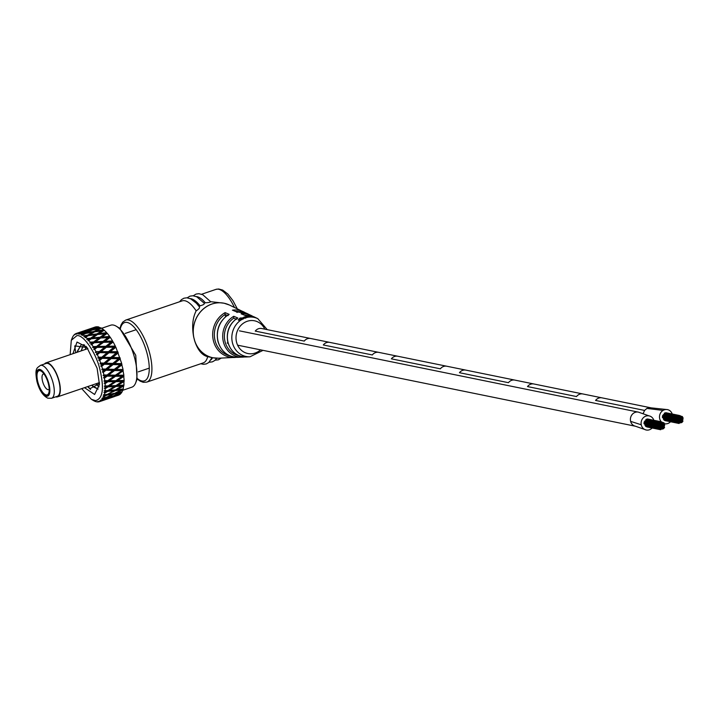 <?xml version="1.0" encoding="UTF-8"?>
<svg xmlns="http://www.w3.org/2000/svg" width="719" height="719" viewBox="0 0 719 719"><rect width="100%" height="100%" fill="white"/><g stroke="black" fill="none" stroke-linecap="round" stroke-linejoin="round"><path stroke-width="1.08" d="M643.146 413.587L644.575 410.423L595.566 400.438A7.208 6.525 -78.5 0 1 601.965 397.85A7.208 6.525 101.5 0 0 595.566 400.438L644.575 410.423L646.938 408.419L651.648 408.015M646.705 408.554A7.208 6.525 -78.5 0 1 647.226 408.284M602.019 397.859A7.208 6.525 101.5 0 0 601.965 397.85L650.974 407.835A7.208 6.525 -78.5 0 1 651.037 407.853L667.484 409.623A7.208 6.525 101.5 0 0 663.071 410.414A7.208 6.525 101.5 0 0 661.444 421.981M527.503 386.57L576.503 396.555A7.208 6.525 -78.5 0 1 582.911 393.967A7.208 6.525 101.5 0 0 576.503 396.555L527.503 386.57A7.208 6.525 -78.5 0 1 533.902 383.982A7.208 6.525 101.5 0 0 527.503 386.57M459.441 372.703L508.441 382.688A7.208 6.525 -78.5 0 1 514.849 380.099A7.208 6.525 101.5 0 0 508.441 382.688L459.441 372.703A7.208 6.525 -78.5 0 1 465.84 370.114A7.208 6.525 101.5 0 0 459.441 372.703M391.379 358.835L440.379 368.82A7.208 6.525 -78.5 0 1 446.787 366.232A7.208 6.525 101.5 0 0 440.379 368.82L391.379 358.835A7.208 6.525 -78.5 0 1 397.778 356.247A7.208 6.525 101.5 0 0 391.379 358.835M323.316 344.967L372.316 354.952A7.208 6.525 -78.5 0 1 378.724 352.364A7.208 6.525 101.5 0 0 372.316 354.952L323.316 344.967A7.208 6.525 -78.5 0 1 329.715 342.379A7.208 6.525 101.5 0 0 323.316 344.967M255.254 331.099L304.254 341.085A7.208 6.525 -78.5 0 1 310.662 338.496A7.208 6.525 101.5 0 0 304.254 341.085L255.254 331.099A7.208 6.525 -78.5 0 1 261.653 328.511A7.208 6.525 101.5 0 0 255.254 331.099M661.732 425.558A0.521 0.476 101.5 0 0 661.372 425.208A0.521 0.476 101.5 0 0 660.806 425.873A0.521 0.476 101.5 0 0 661.165 426.232A0.521 0.476 101.5 0 0 661.732 425.558A0.521 0.476 101.5 0 0 662.1 425.918A0.521 0.476 101.5 0 0 662.666 425.244A0.521 0.476 101.5 0 0 662.316 424.884A0.521 0.476 101.5 0 0 661.75 425.558M663.206 426.106A0.521 0.476 101.5 0 0 662.846 425.747A0.521 0.476 101.5 0 0 662.28 426.421A0.521 0.476 101.5 0 0 662.639 426.78A0.521 0.476 101.5 0 0 663.206 426.106M662.262 426.43A0.521 0.476 101.5 0 0 661.902 426.07A0.521 0.476 101.5 0 0 661.336 426.744A0.521 0.476 101.5 0 0 661.696 427.095A0.521 0.476 101.5 0 0 662.262 426.43M661.121 426.412A0.521 0.476 101.5 0 0 660.761 426.061A0.521 0.476 101.5 0 0 660.204 426.727A0.521 0.476 101.5 0 0 660.554 427.086A0.521 0.476 101.5 0 0 661.121 426.412M660.824 425.217A0.521 0.476 101.5 0 0 660.464 424.866A0.521 0.476 101.5 0 0 659.898 425.531A0.521 0.476 101.5 0 0 660.258 425.891A0.521 0.476 101.5 0 0 660.824 425.217M661.777 424.498A0.521 0.476 101.5 0 0 661.426 424.138A0.521 0.476 101.5 0 0 660.86 424.812A0.521 0.476 101.5 0 0 661.21 425.163A0.521 0.476 101.5 0 0 661.777 424.498A0.521 0.476 101.5 0 0 662.154 424.83A0.521 0.476 101.5 0 0 662.711 424.165A0.521 0.476 101.5 0 0 662.361 423.806A0.521 0.476 101.5 0 0 661.795 424.48M663.637 425.136A0.521 0.476 101.5 0 0 663.286 424.776A0.521 0.476 101.5 0 0 662.72 425.45A0.521 0.476 101.5 0 0 663.071 425.81A0.521 0.476 101.5 0 0 663.637 425.136M661.651 427.293A0.521 0.476 101.5 0 0 661.291 426.933A0.521 0.476 101.5 0 0 660.725 427.607A0.521 0.476 101.5 0 0 661.085 427.958A0.521 0.476 101.5 0 0 661.651 427.293M660.195 426.079A0.521 0.476 101.5 0 0 659.844 425.72A0.521 0.476 101.5 0 0 659.278 426.385A0.521 0.476 101.5 0 0 659.629 426.744A0.521 0.476 101.5 0 0 660.195 426.079M660.86 424.147A0.521 0.476 101.5 0 0 660.5 423.788A0.521 0.476 101.5 0 0 659.934 424.453A0.521 0.476 101.5 0 0 660.294 424.812A0.521 0.476 101.5 0 0 660.86 424.147M662.621 427.41A0.521 0.476 101.5 0 0 662.262 427.05A0.521 0.476 101.5 0 0 661.696 427.715A0.521 0.476 101.5 0 0 662.055 428.075A0.521 0.476 101.5 0 0 662.621 427.41M660.366 427.122A0.521 0.476 101.5 0 0 660.015 426.771A0.521 0.476 101.5 0 0 659.449 427.437A0.521 0.476 101.5 0 0 659.808 427.796A0.521 0.476 101.5 0 0 660.366 427.122M659.997 424.686A0.521 0.476 101.5 0 0 659.647 424.327A0.521 0.476 101.5 0 0 659.08 424.992A0.521 0.476 101.5 0 0 659.44 425.351A0.521 0.476 101.5 0 0 659.997 424.686M662.019 423.455A0.521 0.476 101.5 0 0 661.669 423.096A0.521 0.476 101.5 0 0 661.103 423.77A0.521 0.476 101.5 0 0 661.462 424.12A0.521 0.476 101.5 0 0 662.019 423.455M663.691 424.075A0.521 0.476 101.5 0 0 663.331 423.716A0.521 0.476 101.5 0 0 662.765 424.39A0.521 0.476 101.5 0 0 663.125 424.74A0.521 0.476 101.5 0 0 663.691 424.075M663.152 423.185A0.521 0.476 101.5 0 0 662.792 422.826A0.521 0.476 101.5 0 0 662.226 423.5A0.521 0.476 101.5 0 0 662.585 423.851A0.521 0.476 101.5 0 0 663.152 423.185M663.556 427.086A0.521 0.476 101.5 0 0 663.197 426.735A0.521 0.476 101.5 0 0 662.639 427.401A0.521 0.476 101.5 0 0 662.99 427.76A0.521 0.476 101.5 0 0 663.556 427.086M660.896 427.994A0.521 0.476 101.5 0 0 660.545 427.634A0.521 0.476 101.5 0 0 659.979 428.308A0.521 0.476 101.5 0 0 660.339 428.659A0.521 0.476 101.5 0 0 660.896 427.994M659.395 425.54A0.521 0.476 101.5 0 0 659.035 425.181A0.521 0.476 101.5 0 0 658.469 425.846A0.521 0.476 101.5 0 0 658.829 426.205A0.521 0.476 101.5 0 0 659.395 425.54M661.112 423.114A0.521 0.476 101.5 0 0 660.761 422.754A0.521 0.476 101.5 0 0 660.195 423.428A0.521 0.476 101.5 0 0 660.554 423.788A0.521 0.476 101.5 0 0 661.112 423.114M664.176 426.214A0.521 0.476 101.5 0 0 663.826 425.864A0.521 0.476 101.5 0 0 663.26 426.529A0.521 0.476 101.5 0 0 663.619 426.888A0.521 0.476 101.5 0 0 664.176 426.214M661.822 428.344A0.521 0.476 101.5 0 0 661.471 427.985A0.521 0.476 101.5 0 0 660.905 428.659A0.521 0.476 101.5 0 0 661.264 429.009A0.521 0.476 101.5 0 0 661.822 428.344M659.341 426.628A0.521 0.476 101.5 0 0 658.981 426.268A0.521 0.476 101.5 0 0 658.415 426.933A0.521 0.476 101.5 0 0 658.775 427.293A0.521 0.476 101.5 0 0 659.341 426.628M644.79 424.057A0.521 0.476 101.5 0 0 645.159 424.516L658.775 427.293M660.159 423.437A0.521 0.476 101.5 0 0 659.799 423.078A0.521 0.476 101.5 0 0 659.233 423.752A0.521 0.476 101.5 0 0 659.593 424.102A0.521 0.476 101.5 0 0 660.159 423.437M646.543 420.66A0.521 0.476 101.5 0 0 646.192 420.3A0.521 0.476 101.5 0 0 645.617 420.966M662.388 422.457A0.521 0.476 101.5 0 0 662.037 422.098A0.521 0.476 101.5 0 0 661.471 422.772A0.521 0.476 101.5 0 0 661.831 423.123A0.521 0.476 101.5 0 0 662.388 422.457L663.763 422.745A0.521 0.476 101.5 0 0 663.206 423.41A0.521 0.476 101.5 0 0 663.556 423.77A0.521 0.476 101.5 0 0 664.122 423.096A0.521 0.476 101.5 0 0 663.763 422.745M663.808 428.102A0.521 0.476 101.5 0 0 663.457 427.742A0.521 0.476 101.5 0 0 662.891 428.416A0.521 0.476 101.5 0 0 663.242 428.767A0.521 0.476 101.5 0 0 663.808 428.102M664.608 425.181A0.521 0.476 101.5 0 0 664.248 424.821A0.521 0.476 101.5 0 0 663.691 425.486A0.521 0.476 101.5 0 0 664.041 425.846A0.521 0.476 101.5 0 0 664.608 425.181M662.846 428.425A0.521 0.476 101.5 0 0 662.487 428.075A0.521 0.476 101.5 0 0 661.929 428.74A0.521 0.476 101.5 0 0 662.28 429.099A0.521 0.476 101.5 0 0 662.846 428.425M659.539 427.715A0.521 0.476 101.5 0 0 659.188 427.365A0.521 0.476 101.5 0 0 658.622 428.03A0.521 0.476 101.5 0 0 658.981 428.389A0.521 0.476 101.5 0 0 659.539 427.715M645.455 424.578A0.521 0.476 101.5 0 0 645.365 425.612L658.981 428.389M659.26 424.03A0.521 0.476 101.5 0 0 658.91 423.671A0.521 0.476 101.5 0 0 658.343 424.336A0.521 0.476 101.5 0 0 658.694 424.695A0.521 0.476 101.5 0 0 659.26 424.03L659.593 424.102M645.644 421.253A0.521 0.476 101.5 0 0 645.294 420.894A0.521 0.476 101.5 0 0 644.88 421.819M664.518 427.203A0.521 0.476 101.5 0 0 664.167 426.843A0.521 0.476 101.5 0 0 663.601 427.517A0.521 0.476 101.5 0 0 663.952 427.877A0.521 0.476 101.5 0 0 664.518 427.203M660.087 428.605A0.521 0.476 101.5 0 0 659.736 428.254A0.521 0.476 101.5 0 0 659.17 428.919A0.521 0.476 101.5 0 0 659.521 429.279A0.521 0.476 101.5 0 0 660.087 428.605L660.339 428.659M645.653 425.675A0.521 0.476 101.5 0 0 645.914 426.502L659.521 429.279M658.64 424.902A0.521 0.476 101.5 0 0 658.28 424.552A0.521 0.476 101.5 0 0 657.714 425.217A0.521 0.476 101.5 0 0 658.074 425.576A0.521 0.476 101.5 0 0 658.64 424.902M645.024 422.134A0.521 0.476 101.5 0 0 644.664 421.774A0.521 0.476 101.5 0 0 644.107 422.439A0.521 0.476 101.5 0 0 644.458 422.799L658.074 425.576M661.462 422.107A0.521 0.476 101.5 0 0 661.103 421.747A0.521 0.476 101.5 0 0 660.536 422.421A0.521 0.476 101.5 0 0 660.896 422.781A0.521 0.476 101.5 0 0 661.462 422.107M647.846 419.339A0.521 0.476 101.5 0 0 646.929 419.366M664.653 424.084A0.521 0.476 101.5 0 0 664.302 423.725A0.521 0.476 101.5 0 0 663.736 424.399A0.521 0.476 101.5 0 0 664.095 424.749A0.521 0.476 101.5 0 0 664.653 424.084M661.058 429.036A0.521 0.476 101.5 0 0 660.707 428.686A0.521 0.476 101.5 0 0 660.141 429.351A0.521 0.476 101.5 0 0 660.5 429.71A0.521 0.476 101.5 0 0 661.058 429.036M646.543 426.637A0.521 0.476 101.5 0 0 646.884 426.933L660.5 429.71M658.523 426.07A0.521 0.476 101.5 0 0 658.173 425.711A0.521 0.476 101.5 0 0 657.606 426.385A0.521 0.476 101.5 0 0 657.966 426.735A0.521 0.476 101.5 0 0 658.523 426.07M644.916 423.293A0.521 0.476 101.5 0 0 644.557 422.934A0.521 0.476 101.5 0 0 643.99 423.608A0.521 0.476 101.5 0 0 644.35 423.967L657.966 426.735M660.419 422.395A0.521 0.476 101.5 0 0 660.06 422.035A0.521 0.476 101.5 0 0 659.494 422.709A0.521 0.476 101.5 0 0 659.853 423.069A0.521 0.476 101.5 0 0 660.419 422.395M646.803 419.626A0.521 0.476 101.5 0 0 646.453 419.267A0.521 0.476 101.5 0 0 645.887 419.932A0.521 0.476 101.5 0 0 646.237 420.291L659.853 423.069M680.12 419.303A0.521 0.476 101.5 0 0 679.77 418.943A0.521 0.476 101.5 0 0 679.203 419.608A0.521 0.476 101.5 0 0 679.563 419.968A0.521 0.476 101.5 0 0 680.12 419.303A0.521 0.476 101.5 0 0 680.498 419.653A0.521 0.476 101.5 0 0 681.064 418.979A0.521 0.476 101.5 0 0 680.704 418.629A0.521 0.476 101.5 0 0 680.138 419.294M681.594 419.851A0.521 0.476 101.5 0 0 681.244 419.492A0.521 0.476 101.5 0 0 680.677 420.157A0.521 0.476 101.5 0 0 681.037 420.516A0.521 0.476 101.5 0 0 681.594 419.851M680.65 420.166A0.521 0.476 101.5 0 0 680.3 419.815A0.521 0.476 101.5 0 0 679.734 420.48A0.521 0.476 101.5 0 0 680.093 420.84A0.521 0.476 101.5 0 0 680.65 420.166M679.518 420.157A0.521 0.476 101.5 0 0 679.158 419.797A0.521 0.476 101.5 0 0 678.592 420.462A0.521 0.476 101.5 0 0 678.952 420.822A0.521 0.476 101.5 0 0 679.518 420.157M679.212 418.961A0.521 0.476 101.5 0 0 678.862 418.602A0.521 0.476 101.5 0 0 678.296 419.276A0.521 0.476 101.5 0 0 678.655 419.626A0.521 0.476 101.5 0 0 679.212 418.961M680.174 418.233A0.521 0.476 101.5 0 0 679.815 417.883A0.521 0.476 101.5 0 0 679.257 418.548A0.521 0.476 101.5 0 0 679.608 418.907A0.521 0.476 101.5 0 0 680.174 418.233A0.521 0.476 101.5 0 0 680.542 418.575A0.521 0.476 101.5 0 0 681.109 417.901A0.521 0.476 101.5 0 0 680.758 417.541A0.521 0.476 101.5 0 0 680.192 418.215M682.034 418.88A0.521 0.476 101.5 0 0 681.675 418.521A0.521 0.476 101.5 0 0 681.118 419.186A0.521 0.476 101.5 0 0 681.468 419.545A0.521 0.476 101.5 0 0 682.034 418.88M680.039 421.028A0.521 0.476 101.5 0 0 679.689 420.669A0.521 0.476 101.5 0 0 679.122 421.343A0.521 0.476 101.5 0 0 679.473 421.702A0.521 0.476 101.5 0 0 680.039 421.028M678.592 419.815A0.521 0.476 101.5 0 0 678.233 419.456A0.521 0.476 101.5 0 0 677.666 420.13A0.521 0.476 101.5 0 0 678.026 420.48A0.521 0.476 101.5 0 0 678.592 419.815M679.248 417.883A0.521 0.476 101.5 0 0 678.898 417.523A0.521 0.476 101.5 0 0 678.332 418.197A0.521 0.476 101.5 0 0 678.682 418.548A0.521 0.476 101.5 0 0 679.248 417.883M681.01 421.145A0.521 0.476 101.5 0 0 680.659 420.786A0.521 0.476 101.5 0 0 680.093 421.46A0.521 0.476 101.5 0 0 680.444 421.81A0.521 0.476 101.5 0 0 681.01 421.145A0.521 0.476 101.5 0 0 681.387 421.496A0.521 0.476 101.5 0 0 681.954 420.831A0.521 0.476 101.5 0 0 681.594 420.471A0.521 0.476 101.5 0 0 681.028 421.136M678.763 420.867A0.521 0.476 101.5 0 0 678.412 420.507A0.521 0.476 101.5 0 0 677.846 421.172A0.521 0.476 101.5 0 0 678.197 421.532A0.521 0.476 101.5 0 0 678.763 420.867M678.394 418.422A0.521 0.476 101.5 0 0 678.044 418.063A0.521 0.476 101.5 0 0 677.478 418.737A0.521 0.476 101.5 0 0 677.828 419.087A0.521 0.476 101.5 0 0 678.394 418.422M680.417 417.191A0.521 0.476 101.5 0 0 680.057 416.84A0.521 0.476 101.5 0 0 679.5 417.505A0.521 0.476 101.5 0 0 679.85 417.865A0.521 0.476 101.5 0 0 680.417 417.191M682.079 417.811A0.521 0.476 101.5 0 0 681.729 417.451A0.521 0.476 101.5 0 0 681.163 418.125A0.521 0.476 101.5 0 0 681.522 418.485A0.521 0.476 101.5 0 0 682.079 417.811M681.54 416.921A0.521 0.476 101.5 0 0 681.19 416.562A0.521 0.476 101.5 0 0 680.623 417.236A0.521 0.476 101.5 0 0 680.983 417.595A0.521 0.476 101.5 0 0 681.54 416.921M679.293 421.729A0.521 0.476 101.5 0 0 678.934 421.379A0.521 0.476 101.5 0 0 678.376 422.044A0.521 0.476 101.5 0 0 678.727 422.404A0.521 0.476 101.5 0 0 679.293 421.729M677.783 419.276A0.521 0.476 101.5 0 0 677.433 418.916A0.521 0.476 101.5 0 0 676.867 419.59A0.521 0.476 101.5 0 0 677.217 419.941A0.521 0.476 101.5 0 0 677.783 419.276M679.509 416.849A0.521 0.476 101.5 0 0 679.158 416.499A0.521 0.476 101.5 0 0 678.592 417.164A0.521 0.476 101.5 0 0 678.943 417.523A0.521 0.476 101.5 0 0 679.509 416.849M682.574 419.959A0.521 0.476 101.5 0 0 682.223 419.599A0.521 0.476 101.5 0 0 681.657 420.273A0.521 0.476 101.5 0 0 682.007 420.624A0.521 0.476 101.5 0 0 682.574 419.959M680.219 422.08A0.521 0.476 101.5 0 0 679.868 421.729A0.521 0.476 101.5 0 0 679.302 422.395A0.521 0.476 101.5 0 0 679.653 422.754A0.521 0.476 101.5 0 0 680.219 422.08M677.729 420.363A0.521 0.476 101.5 0 0 677.379 420.004A0.521 0.476 101.5 0 0 676.813 420.678A0.521 0.476 101.5 0 0 677.172 421.028A0.521 0.476 101.5 0 0 677.729 420.363M663.188 417.793A0.521 0.476 101.5 0 0 663.556 418.26L677.172 421.028M678.547 417.173A0.521 0.476 101.5 0 0 678.197 416.813A0.521 0.476 101.5 0 0 677.631 417.487A0.521 0.476 101.5 0 0 677.99 417.847A0.521 0.476 101.5 0 0 678.547 417.173M664.94 414.396A0.521 0.476 101.5 0 0 664.581 414.045A0.521 0.476 101.5 0 0 664.014 414.701M680.785 416.193A0.521 0.476 101.5 0 0 680.435 415.834A0.521 0.476 101.5 0 0 679.868 416.508A0.521 0.476 101.5 0 0 680.219 416.867A0.521 0.476 101.5 0 0 680.785 416.193L682.16 416.481A0.521 0.476 101.5 0 0 681.594 417.146A0.521 0.476 101.5 0 0 681.954 417.505A0.521 0.476 101.5 0 0 682.52 416.84A0.521 0.476 101.5 0 0 682.16 416.481M682.205 421.837A0.521 0.476 101.5 0 0 681.846 421.478A0.521 0.476 101.5 0 0 681.279 422.152A0.521 0.476 101.5 0 0 681.639 422.511A0.521 0.476 101.5 0 0 682.205 421.837M683.005 418.916A0.521 0.476 101.5 0 0 682.646 418.557A0.521 0.476 101.5 0 0 682.079 419.231A0.521 0.476 101.5 0 0 682.439 419.581A0.521 0.476 101.5 0 0 683.005 418.916M681.244 422.17A0.521 0.476 101.5 0 0 680.884 421.81A0.521 0.476 101.5 0 0 680.318 422.484A0.521 0.476 101.5 0 0 680.677 422.835A0.521 0.476 101.5 0 0 681.244 422.17M677.936 421.46A0.521 0.476 101.5 0 0 677.586 421.1A0.521 0.476 101.5 0 0 677.019 421.765A0.521 0.476 101.5 0 0 677.37 422.125A0.521 0.476 101.5 0 0 677.936 421.46L678.197 421.532M663.844 418.314A0.521 0.476 101.5 0 0 663.763 419.357L677.37 422.125M677.658 417.766A0.521 0.476 101.5 0 0 677.298 417.406A0.521 0.476 101.5 0 0 676.732 418.081A0.521 0.476 101.5 0 0 677.091 418.431A0.521 0.476 101.5 0 0 677.658 417.766L677.99 417.847M664.041 414.989A0.521 0.476 101.5 0 0 663.691 414.638A0.521 0.476 101.5 0 0 663.269 415.555M682.915 420.939A0.521 0.476 101.5 0 0 682.556 420.588A0.521 0.476 101.5 0 0 681.998 421.253A0.521 0.476 101.5 0 0 682.349 421.613A0.521 0.476 101.5 0 0 682.915 420.939M678.484 422.35A0.521 0.476 101.5 0 0 678.125 421.99A0.521 0.476 101.5 0 0 677.568 422.655A0.521 0.476 101.5 0 0 677.918 423.015A0.521 0.476 101.5 0 0 678.484 422.35L678.727 422.404M664.041 419.411A0.521 0.476 101.5 0 0 664.302 420.247L677.918 423.015M677.028 418.647A0.521 0.476 101.5 0 0 676.678 418.287A0.521 0.476 101.5 0 0 676.112 418.952A0.521 0.476 101.5 0 0 676.462 419.312A0.521 0.476 101.5 0 0 677.028 418.647M663.421 415.87A0.521 0.476 101.5 0 0 663.062 415.51A0.521 0.476 101.5 0 0 662.496 416.184A0.521 0.476 101.5 0 0 662.855 416.544L676.462 419.312M679.85 415.843A0.521 0.476 101.5 0 0 679.5 415.492A0.521 0.476 101.5 0 0 678.934 416.157A0.521 0.476 101.5 0 0 679.284 416.517A0.521 0.476 101.5 0 0 679.85 415.843M666.243 413.074A0.521 0.476 101.5 0 0 665.327 413.101M683.05 417.82A0.521 0.476 101.5 0 0 682.691 417.469A0.521 0.476 101.5 0 0 682.133 418.134A0.521 0.476 101.5 0 0 682.484 418.494A0.521 0.476 101.5 0 0 683.05 417.82M679.455 422.781A0.521 0.476 101.5 0 0 679.104 422.421A0.521 0.476 101.5 0 0 678.538 423.087A0.521 0.476 101.5 0 0 678.889 423.446A0.521 0.476 101.5 0 0 679.455 422.781M664.94 420.372A0.521 0.476 101.5 0 0 665.282 420.678L678.889 423.446M676.921 419.806A0.521 0.476 101.5 0 0 676.57 419.447A0.521 0.476 101.5 0 0 676.004 420.121A0.521 0.476 101.5 0 0 676.354 420.48A0.521 0.476 101.5 0 0 676.921 419.806M663.304 417.029A0.521 0.476 101.5 0 0 662.954 416.678A0.521 0.476 101.5 0 0 662.388 417.344A0.521 0.476 101.5 0 0 662.747 417.703L676.354 420.48M678.808 416.139A0.521 0.476 101.5 0 0 678.457 415.78A0.521 0.476 101.5 0 0 677.891 416.445A0.521 0.476 101.5 0 0 678.251 416.804A0.521 0.476 101.5 0 0 678.808 416.139M665.201 413.362A0.521 0.476 101.5 0 0 664.841 413.003A0.521 0.476 101.5 0 0 664.284 413.677A0.521 0.476 101.5 0 0 664.635 414.027L678.251 416.804M664.014 423.59A7.208 6.525 101.5 0 0 664.617 423.743A7.208 6.525 101.5 0 0 669.029 422.943A7.208 6.525 101.5 0 0 670.521 421.738M653.832 420.264A7.208 6.525 101.5 0 0 649.086 415.879A7.208 6.525 101.5 0 0 641.258 424.767A7.208 6.525 101.5 0 0 646.228 430.007A7.208 6.525 101.5 0 0 652.124 428.003M329.769 342.388A7.208 6.525 101.5 0 0 329.715 342.379L378.67 352.355M465.894 370.123A7.208 6.525 101.5 0 0 465.84 370.114L514.795 380.09M533.956 383.991A7.208 6.525 101.5 0 0 533.902 383.982L582.857 393.958M397.832 356.256A7.208 6.525 101.5 0 0 397.778 356.247L446.733 366.223M261.707 328.52A7.208 6.525 101.5 0 0 261.653 328.511L310.608 338.487M672.22 414.009A7.208 6.525 101.5 0 0 667.484 409.623M245.44 315.461L241.099 313.79A21.822 19.755 -78.5 0 1 251.093 315.425A21.822 19.755 -78.5 0 1 252.791 316.351L247.165 313.547A22.909 20.743 101.5 0 0 236.461 311.848L232.417 310.15A23.862 21.615 -78.5 0 1 243.732 311.893A23.862 21.615 -78.5 0 1 245.422 312.81M236.758 311.812L232.417 310.15M224.993 314.41L225.119 312.63L229.154 314.338L228.543 314.58C219.34 320.98 215.79 329.877 217.893 341.273C221.191 351.762 227.977 357.109 238.25 357.316A22.909 20.743 101.5 0 1 218.082 341.354A22.909 20.743 101.5 0 1 229.154 314.338L227.914 315.632L224.993 314.41L225.577 316.719M233.657 318.05L233.765 316.288L237.8 317.996L237.18 318.256C229.064 324.134 225.955 332.16 227.86 342.325C230.862 351.888 237.045 356.759 246.41 356.948A20.86 18.892 101.5 0 1 228.049 342.406A20.86 18.892 101.5 0 1 237.8 317.996L236.578 319.281L233.693 318.202A20.518 18.577 101.5 0 0 224.571 339.269A20.518 18.577 101.5 0 0 238.771 355.563M245.431 312.81L229.469 305.045L224.058 303.22A27.834 25.21 -78.5 0 0 193.636 336.78L194.705 340.806A27.834 25.201 101.5 0 0 218.63 358.215L212.941 357.774A27.834 25.21 -78.5 0 1 194.642 340.797L193.636 336.78C191.793 326.498 192.638 317.852 196.161 310.842C199.055 309.008 200.071 307.588 199.208 306.609L200.053 305.809C203.324 304.955 204.69 304.092 204.178 303.211L205.301 302.78C208.483 302.654 210.263 302.295 210.649 301.692L202.776 294.736L198.902 293.694L196.071 294.071L193.24 295.779M245.107 356.957L243.993 357.001L243.202 356.067M236.38 357.307L236.272 357.325A23.862 21.615 -78.5 0 1 234.439 357.487A23.862 21.615 -78.5 0 1 213.435 340.86A23.862 21.615 -78.5 0 1 225.119 312.63M210.703 301.683L224.058 303.22A27.834 25.21 -78.5 0 1 226.791 303.957M187.201 297.828L189.987 296.138L192.917 295.752L196.808 296.83L204.178 303.211M179.633 301.737L181.44 299.634L183.92 298.205L186.85 297.801L190.724 298.861L196.431 303.247L199.208 306.609M205.301 302.78A32.75 12.277 -108.8 0 0 196.161 296.534M200.053 305.809A32.75 12.277 -108.8 0 0 190.131 298.592M196.161 310.842A32.75 12.277 -108.8 0 0 182.15 300.884L125.672 320.108A32.75 12.277 71.2 0 1 149.84 353.883A32.75 12.277 71.2 0 1 146.775 382.113L143.252 382.31L140.205 381.151L137.194 378.967M146.775 382.113L203.261 362.888A32.75 12.277 -108.8 0 0 207.674 356.678C202.021 355.276 197.68 349.982 194.642 340.797L194.705 340.806M215.745 358.17A27.834 25.21 -78.5 0 1 212.941 357.774L207.674 356.678M210.973 359.842A32.75 12.277 -108.8 0 0 212.59 357.703M263.028 350.351L250.032 356.777A19.952 18.074 -78.5 0 1 232.462 342.873A19.952 18.074 -78.5 0 1 238.349 322.148A19.952 18.074 -78.5 0 1 257.797 318.652L254.535 317.079A20.86 18.892 101.5 0 0 245.152 315.488L241.099 313.79M241.036 319.676L239.103 319.919L239.472 318.49L238.69 320.243L241.117 319.847M238.214 319.865L238.69 320.243M239.607 319.982L239.103 318.877M242.68 318.921L241.521 318.418L243.66 318.463L244.145 318.256L243.058 317.807L239.867 318.193L242.68 318.921M241.935 319.587L241.773 318.068M243.768 317.133L245.395 317.807L243.768 317.133L244.011 318.364M246.653 317.447L245.512 316.953L248.19 317.151L247.093 316.693L244.505 316.908L246.653 317.447M245.664 318.211L245.745 316.594M248.109 316.288L249.151 316.531L248.352 316.899L250.715 316.962L248.109 316.378M249.151 316.621L248.352 316.899M245.161 356.957L243.993 357.001M237.108 312.504L236.461 311.848L237.108 312.504M249.772 316.8L248.828 316.836L249.529 317.016M249.349 316.612L248.828 317.007M242.033 319.64L241.629 318.481M243.382 319.011L243.058 317.807M241.773 319.281L241.377 318.113M241.647 319.47L241.233 318.31L241.638 319.479M240.748 319.11L240.344 317.942M37.316 381.627A13.922 5.222 -108.8 0 0 47.589 395.989A13.922 5.222 -108.8 0 0 48.883 383.991A13.922 5.222 -108.8 0 0 38.619 369.629A13.922 5.222 -108.8 0 0 37.316 381.627M51.57 398.263L57.313 396.304A17.355 6.507 -108.8 0 0 58.94 381.34A17.355 6.507 -108.8 0 0 46.133 363.446L40.381 365.396C37.352 368.137 34.377 367.31 36.948 381.438C39.266 390.138 42.897 395.72 47.831 398.191L51.57 398.263A17.355 6.507 -108.8 0 0 53.188 383.299A17.355 6.507 -108.8 0 0 40.381 365.396M49.207 389.105A8.188 3.074 71.2 0 1 48.568 389.599A8.188 3.074 71.2 0 1 42.915 382.499A8.188 3.074 71.2 0 1 43.293 374.096A8.188 3.074 71.2 0 1 44.102 374.096M38.395 383.838A12.771 4.79 71.2 0 1 37.406 372.64A12.771 4.79 71.2 0 1 42.34 372.029A12.771 4.79 71.2 0 1 47.805 381.78A12.771 4.79 71.2 0 1 49.072 391.81A12.771 4.79 71.2 0 1 44.542 394.156A12.771 4.79 71.2 0 1 38.395 383.838M48.227 381.69A13.922 5.222 71.2 0 1 47.589 395.989A13.922 5.222 71.2 0 1 37.972 383.928A13.922 5.222 71.2 0 1 38.619 369.629A13.922 5.222 71.2 0 1 48.227 381.69M98.988 386.813L95.771 383.838M95.897 383.793L99.015 386.714M91.753 385.204L93.272 386.831L98.117 389.105L91.637 385.249M85.336 349.479L85.983 346.315M86.064 346.405L85.453 349.434M81.193 350.881L83.449 344.653M83.521 344.671L81.31 350.845M77.059 352.292L81.175 344.769L84.572 344.985M81.265 344.734L77.31 351.321M135.63 382.957L137.068 379.299L135.756 355.321L119.696 328.259L116.325 326.246A32.75 12.277 71.2 0 1 134.174 356.309A32.75 12.277 71.2 0 1 135.63 382.957A32.75 12.277 71.2 0 1 131.829 387.199L122.787 390.282M101.685 328.277L110.726 325.195A32.75 12.277 71.2 0 1 116.325 326.246M81.723 388.62L91.367 399.288L95.528 400.636C103.033 398.668 104.399 387.874 99.626 368.245C95.528 351.968 83.197 334.38 76.906 335.629L71.289 340.312L70.156 354.638M93.299 400.447L93.506 400.573A36.022 13.508 -108.8 0 0 94.045 400.869L94.566 401.121A36.022 13.508 -108.8 0 0 95.771 401.588L96.265 401.732A36.022 13.508 -108.8 0 0 96.759 401.831L97.236 401.894A36.022 13.508 -108.8 0 0 97.784 401.93A36.022 13.508 -108.8 0 0 98.323 401.903L97.739 401.463L98.764 401.849A36.022 13.508 -108.8 0 0 99.204 401.75L98.674 401.256L99.617 401.624A36.022 13.508 -108.8 0 0 100.561 401.175L99.914 400.663L100.939 400.923A36.022 13.508 -108.8 0 0 101.307 400.636L100.696 400.052L101.649 400.312A36.022 13.508 -108.8 0 0 102.413 399.422L101.703 398.874L102.709 398.991A36.022 13.508 -108.8 0 0 102.997 398.515L102.314 397.859L103.266 398.011A36.022 13.508 -108.8 0 0 103.833 396.699L103.06 396.133L104.039 396.097A36.022 13.508 -108.8 0 0 104.237 395.45L103.473 394.758L104.417 394.785A36.022 13.508 -108.8 0 0 104.758 393.095L103.94 392.529L104.884 392.34A36.022 13.508 -108.8 0 0 104.983 391.54L104.156 390.83L105.064 390.723A36.022 13.508 -108.8 0 0 105.181 388.709L104.309 388.17L105.208 387.829A36.022 13.508 -108.8 0 0 105.208 386.894L104.318 386.202L105.19 385.968A36.022 13.508 -108.8 0 0 105.082 383.685L104.174 383.2L105.001 382.697A36.022 13.508 -108.8 0 0 104.902 381.672L103.967 381.016L104.794 380.648A36.022 13.508 -108.8 0 0 104.453 378.167L103.518 377.754L104.282 377.107A36.022 13.508 -108.8 0 0 104.093 376.01L103.114 375.426L103.887 374.923A36.022 13.508 -108.8 0 0 103.329 372.334L102.377 372.002L103.069 371.229A36.022 13.508 -108.8 0 0 102.781 370.096L101.774 369.593L102.493 368.982A36.022 13.508 -108.8 0 0 102.125 367.67A36.022 13.508 -108.8 0 0 101.739 366.348L100.777 366.124L101.397 365.234A36.022 13.508 -108.8 0 0 101.028 364.102L100.004 363.715L100.66 362.996A36.022 13.508 -108.8 0 0 99.725 360.399L98.773 360.291L99.312 359.311A36.022 13.508 -108.8 0 0 98.871 358.215L97.847 357.954L98.431 357.145A36.022 13.508 -108.8 0 0 97.353 354.665L96.427 354.683L96.876 353.64A36.022 13.508 -108.8 0 0 96.391 352.616L95.375 352.49L95.897 351.618A36.022 13.508 -108.8 0 0 94.692 349.326L93.794 349.479L94.18 348.391A36.022 13.508 -108.8 0 0 93.641 347.466L92.661 347.493L93.111 346.567A36.022 13.508 -108.8 0 0 91.834 344.545L90.971 344.823L91.286 343.727A36.022 13.508 -108.8 0 0 90.729 342.918L89.785 343.116L90.172 342.154A36.022 13.508 -108.8 0 0 88.85 340.455L88.042 340.869L88.293 339.781A36.022 13.508 -108.8 0 0 87.727 339.134L86.828 339.476L87.161 338.514A36.022 13.508 -108.8 0 0 85.849 337.193L85.094 337.732L85.291 336.681A36.022 13.508 -108.8 0 0 84.725 336.204L83.898 336.699L84.177 335.764A36.022 13.508 -108.8 0 0 82.901 334.847L82.209 335.503L82.37 334.524A36.022 13.508 -108.8 0 0 81.831 334.227L81.067 334.865L81.31 333.967A36.022 13.508 -108.8 0 0 80.106 333.499L79.476 334.254L79.611 333.364A36.022 13.508 -108.8 0 0 79.117 333.265L78.425 334.029L78.641 333.194A36.022 13.508 -108.8 0 0 78.092 333.167A36.022 13.508 -108.8 0 0 77.553 333.185L76.996 334.02L77.113 333.248A36.022 13.508 -108.8 0 0 76.672 333.337L76.061 334.227L76.259 333.472A36.022 13.508 -108.8 0 0 75.315 333.922L74.821 334.811L74.938 334.164A36.022 13.508 -108.8 0 0 74.569 334.461L74.228 334.775A36.022 13.508 -108.8 0 0 73.464 335.674L73.167 336.106A36.022 13.508 -108.8 0 0 72.88 336.582L72.61 337.076A36.022 13.508 -108.8 0 0 72.152 338.119A36.022 13.508 -108.8 0 0 72.044 338.388M102.493 368.982L105.702 369.108L111.4 364.506L104.309 364.236L101.739 366.348M115.867 347.232L110.286 351.681L117.826 351.717L116.909 352.786L118.293 352.894L112.586 357.478L119.983 357.604L118.995 358.583L120.37 358.817L114.51 363.454L121.745 363.598L115.867 347.232L114.501 347.241L115.507 346.828L115.337 346.118L113.171 341.974L111.822 342.136L112.811 341.687L112.595 340.968L110.277 337.301L108.964 337.606L109.944 337.13L109.674 336.438L107.293 333.355L106.026 333.814L106.978 333.31L106.673 332.654L104.282 330.246L103.078 330.848L104.012 330.327L103.68 329.724L101.361 328.08L95.924 331.064L103.68 329.724L103.86 330.372M75.756 352.732L74.731 345.884L87.08 347.529M90.513 389.491L88.06 386.463M99.483 383.569L89.722 388.79L87.7 386.588M72.952 353.685L77.005 342.046L86.729 347.097L97.11 368.227L99.456 384.494L94.611 394.47L84.518 387.667M104.093 376.01L106.412 375.543L103.114 375.426M104.282 377.107L105.657 376.064M103.518 377.754L112.892 370.474L105.981 370.231L103.329 372.334M104.794 380.648L107.823 380.684L113.917 376.262L107.203 376.109L104.453 378.167M104.902 381.672L107.167 381.061L103.967 381.016M105.001 382.697L106.421 381.69M105.19 385.968L108.12 385.905L114.429 381.681L107.922 381.699L105.082 383.685M105.208 386.894L107.41 386.148L104.318 386.202M105.208 387.829L106.673 386.867M105.064 390.723L107.895 390.552L114.411 386.579L108.12 386.831L105.181 388.709M104.983 391.54L106.394 391.442L107.14 390.642L104.156 390.83M104.884 392.34L106.394 391.442M104.417 394.785L107.158 394.461L113.881 390.803L107.796 391.343L104.758 393.095M104.237 395.45L106.367 394.407L106.96 395.099L103.833 396.699M104.039 396.097L105.603 395.279M103.266 398.011L105.918 397.526L112.838 394.219L106.96 395.099M102.997 398.515L105.109 397.337L105.63 397.993L102.413 399.422M102.709 398.991L104.318 398.254M101.649 400.312L111.319 396.735L105.63 397.993M101.307 400.636L103.401 399.333L103.86 399.935L100.561 401.175M100.939 400.923L102.583 400.285M102.116 400.762L109.378 398.263L103.86 399.935M99.617 401.624L104.866 399.836M102.781 370.096L105.172 369.746L101.774 369.593M103.069 371.229L104.39 370.159M102.377 372.002L112.02 364.209L100.004 363.715M103.887 374.923L107.005 375.021M76.259 333.472L83.089 331.144M76.52 333.562L81.651 331.63M76.672 333.337L78.515 332.825M77.113 333.248L78.353 332.789M78.641 333.194L87.367 330.012L77.553 333.185M79.117 333.265L82.038 333.068L82.038 332.268M79.611 333.364L80.825 332.807M81.31 333.967L84.752 333.23L89.983 330.551L80.106 333.499M81.831 334.227L84.716 334.11L84.752 333.23M82.37 334.524L83.566 333.868M84.177 335.764L87.646 335.207L92.814 332.124L85.282 333.526L82.901 334.847M84.725 336.204L87.574 336.141L94.629 331.81L103.078 330.848L103.608 329.868M85.291 336.681L86.469 335.944M87.161 338.514L90.648 338.137L95.78 334.677L88.203 335.692L85.849 337.193M87.727 339.134L90.522 339.098L97.604 334.452L88.85 340.455M88.293 339.781L89.471 338.955M88.042 340.869L88.239 340.015M90.172 342.154L93.65 341.929L98.791 338.128L91.205 338.784L88.994 340.357M90.729 342.918L93.47 342.9L100.615 337.984L91.834 344.545M91.286 343.727L92.472 342.819M90.971 344.823L91.223 343.961M93.111 346.567L96.562 346.477L101.756 342.379L94.198 342.729L91.978 344.428M93.641 347.466L96.319 347.421L102.547 342.478L103.572 342.307L96.319 347.421L94.243 349.11L94.692 349.326M94.18 348.391L95.375 347.43M93.794 349.479L94.099 348.625M95.897 351.618L99.303 351.627L104.579 347.304L97.092 347.394L94.845 349.209M96.391 352.616L95.375 352.49M96.876 353.64L98.099 352.625M96.427 354.683L105.316 347.313L106.376 347.286L101.02 351.627L98.997 352.526L99.303 351.627M98.431 357.145L101.792 357.226L107.176 352.741L99.797 352.643L97.353 354.665M98.871 358.215L101.406 358.062L97.847 357.954M99.312 359.311L100.552 358.269M98.773 360.291L107.877 352.652L99.797 352.643M100.66 362.996L103.949 363.113L109.477 358.538L102.224 358.314L99.725 360.399M101.028 364.102L104.309 364.236M101.397 365.234L102.673 364.173M100.777 366.124L110.133 358.341L101.406 358.062L103.482 357.271L108.946 352.768L107.877 352.652L117.934 352.409M114.429 381.681L117.53 380.621L124.171 380.405L123.605 375.156M112.892 370.474L123.255 370.68L117.017 375.201L123.875 375.174L122.814 369.611M121.655 364.012L120.684 364.479L122.041 364.803L116.002 369.422L123.057 369.512L121.547 363.805M101.002 328.394L98.602 326.911L93.084 329.5L100.786 327.756L100.912 328.322M98.332 327.415L98.072 326.803L96.103 326.786L90.477 328.951L98.117 327.136M95.915 327.46L95.034 327.082M119.749 393.841L119.893 394.47L118.518 395.189L112.254 397.221M121.673 392.556L114.429 395.675L120.289 394.165L121.673 392.556L121.484 391.9M113.881 390.803L114.456 390.04L121.871 389.159L123.003 389.653L115.939 393.167L121.978 392.035L123.003 389.653L122.769 389.033L121.871 389.159L122.859 389.015M123.848 385.914L116.981 389.743L123.219 388.97L123.677 385.042M124.171 381.412L117.521 385.519L123.956 385.051L123.875 380.279M117.53 380.621L123.974 376.28L122.679 375.794L123.74 375.561M107.203 376.109L106.412 375.543L113.485 370.069L105.172 369.746L107.32 369.171L113.099 364.569L112.02 364.209L121.736 364.173M113.917 376.262L114.492 375.749L106.412 375.543L108.578 375.066L114.555 370.528L113.485 370.069L114.303 369.377L107.32 369.171M107.823 380.684L109.351 380.693L115.525 376.28L114.492 375.749L115.373 375.192L108.578 375.066M107.922 381.699L107.167 381.061L115.93 380.657L109.351 380.693M108.12 385.905L109.594 385.869L115.984 381.663L114.995 381.079L123.983 380.684M108.12 386.831L107.41 386.148L114.977 385.887L115.921 386.498L109.324 390.444L107.895 390.552M114.411 386.579L114.977 385.887L123.713 385.213M107.796 391.343L107.14 390.642L114.456 390.04L115.337 390.651L107.356 394.354M112.838 394.219L113.431 393.392L114.249 393.985L106.412 397.292M111.319 396.735L111.939 395.863L112.685 396.403L105.082 399.297M111.4 364.506L112.766 363.401L105.603 363.176L103.491 363.868L103.949 363.113M105.702 369.108L105.172 369.746L105.981 370.231M79.593 332.349L79.611 333.05M87.367 330.012L88.419 330.327L88.662 329.491L81.283 331.792L85.112 330.452M89.983 330.551L90.98 330.857L91.25 329.931L83.755 331.819L89.147 329.491L96.67 327.415L97.532 327.774L98.009 326.929M92.814 332.124L93.767 332.403L94.063 331.405L86.487 332.879L91.78 330.138L99.402 328.475L100.211 328.817L100.714 327.891M87.646 335.207L87.574 336.141M95.78 334.677L96.679 334.91L97.029 333.868L89.399 334.946M90.648 338.137L90.522 339.098L91.205 338.784M98.791 338.128L99.635 338.298L100.031 337.238L92.4 337.957M93.65 341.929L93.47 342.9L94.198 342.729M101.756 342.379L102.547 342.478L103.006 341.417L95.393 341.831M96.562 346.477L96.319 347.421L97.092 347.394M104.579 347.304L105.316 347.313L105.846 346.279L98.305 346.432M107.176 352.741L108.47 351.672L101.02 351.627M101.792 357.226L101.406 358.062L102.224 358.314M109.477 358.538L111.211 358.592L105.603 363.176M115.93 380.657L122.679 375.794L123.659 375.785M124.171 380.405L122.922 380.89L123.938 380.755M123.875 380.845L124.171 381.394M123.578 385.303L123.839 385.896M112.479 397.212L119.758 394.309M91.223 328.376L95.564 327.001M103.94 330.345L96.679 334.91L98.889 333.616L106.673 332.654L106.798 333.283M104.282 330.246L98.889 333.616M106.897 333.301L106.026 333.814L106.592 332.798M107.293 333.355L101.9 337.076L109.674 336.438L109.746 337.04M109.863 337.094L108.964 337.606L109.594 336.591M110.277 337.31L104.857 341.327L112.595 340.968L112.613 341.525M112.73 341.615L111.822 342.136L112.497 341.121M113.171 341.974L107.679 346.243L115.337 346.118L115.301 346.603M115.417 346.729L114.501 347.241L115.238 346.261M112.586 357.478L110.133 358.341L110.807 357.442L116.397 352.876L117.97 352.571M117.718 351.852L110.133 358.341L120.037 358.242M112.766 363.401L118.518 358.781L120.046 358.404M114.303 369.377L120.235 364.776L121.727 364.308M123.057 369.512L121.924 370.276L122.976 370.006M115.373 375.192L122.958 370.123M123.875 375.174L122.679 375.794L114.492 375.749L117.017 375.201M109.594 385.869L117.521 385.519M109.324 390.444L116.981 389.743M115.337 390.651L121.448 389.887L114.492 393.41L108.533 394.282M114.249 393.985L120.163 392.862L113.027 396.007L107.248 397.256M112.685 396.403L118.428 394.893L105.513 399.288M106.277 399.36L110.699 397.841L110.034 397.364M83.233 332.187L83.755 331.819M85.66 333.454L86.487 332.879M110.807 357.442L103.482 357.271M115.975 385.609L122.922 380.89L124.019 381.331M115.489 389.905L122.652 385.384L123.695 385.833M121.448 389.887L123.048 388.988M115.939 393.167L114.752 393.275M120.163 392.862L120.612 392.08L121.538 392.484M114.429 395.675L113.656 395.738M118.428 394.893L118.905 394.075L119.767 394.425M93.084 329.5L92.257 330.03M95.924 331.064L94.755 331.783M101.9 337.076L106.026 333.814L97.604 334.452M104.857 341.327L102.547 342.478L108.964 337.606L100.615 337.984M107.679 346.243L105.316 347.313L111.822 342.136L103.572 342.307M110.286 351.681L107.877 352.652L114.501 347.241L106.376 347.286M114.51 363.454L112.02 364.209L119.866 357.729M116.002 369.422L113.485 370.069L121.61 363.706M121.493 370.671L114.555 370.528M122.266 376.298L115.525 376.28M122.509 381.474L115.984 381.663M122.239 386.049L115.921 386.498M114.438 396.573L110.699 397.841M118.518 358.781L111.211 358.592M120.235 364.776L113.099 364.569M88.662 329.491L94.198 327.397L84.644 330.614M91.25 329.931L96.67 327.415M94.063 331.405L99.402 328.475M97.029 333.868L102.314 330.551M100.031 337.238L105.316 333.562M103.006 341.417L108.308 337.427M105.846 346.279L111.22 342.037M108.47 351.672L113.935 347.232M116.397 352.876L108.946 352.768M94.198 327.397L95.097 327.747M55.696 396.852A17.948 6.732 -108.8 0 0 57.502 396.861A17.948 6.732 -108.8 0 0 58.895 380.288A17.948 6.732 -108.8 0 0 48.101 363.005A17.948 6.732 -108.8 0 0 45.944 362.888A17.948 6.732 -108.8 0 0 44.515 363.994M646.938 408.419L663.071 410.414M641.258 424.767L630.635 421.37A7.208 6.525 -78.5 0 1 630.626 417.577A7.208 6.525 -78.5 0 1 632.217 414.414A7.208 6.525 -78.5 0 1 635.192 412.347A7.208 6.525 -78.5 0 1 638.382 412.122L638.382 412.122A7.208 6.525 -78.5 0 1 638.661 412.185M646.228 430.007L635.515 426.241A7.208 6.525 -78.5 0 1 635.506 426.241A7.208 6.525 -78.5 0 1 635.236 426.178A7.208 6.525 -78.5 0 1 632.405 424.552A7.208 6.525 -78.5 0 1 630.635 421.37M246.968 315.362A20.518 18.577 101.5 0 0 244.505 315.066M239.032 311.66A22.559 20.429 101.5 0 0 235.661 311.354M229.469 305.045A27.834 25.201 101.5 0 0 203.091 309.233A27.834 25.201 101.5 0 0 193.699 336.798M264.781 329.149A16.699 15.117 101.5 0 0 245.781 321.86A16.699 15.117 101.5 0 0 236.542 342.145A16.699 15.117 101.5 0 0 260.566 349.847M243.948 357.01A21.822 19.755 -78.5 0 1 242.6 357.118A21.822 19.755 -78.5 0 1 223.393 341.911A21.822 19.755 -78.5 0 1 233.765 316.288M137.329 378.562A30.782 11.54 -108.8 0 0 147.296 354.305A30.782 11.54 -108.8 0 0 132.79 325.842A30.782 11.54 -108.8 0 0 120.361 328.682M234.448 307.435A32.75 12.277 -108.8 0 0 215.916 289.389L201.617 294.26M225.029 314.536A22.559 20.429 101.5 0 0 214.523 337.633A22.559 20.429 101.5 0 0 230.026 355.869M48.955 384A14.083 5.276 -108.8 0 0 39.743 369.422A14.083 5.276 -108.8 0 0 37.244 381.618A14.083 5.276 -108.8 0 0 46.465 396.196A14.083 5.276 -108.8 0 0 48.955 384M104.075 374.932L103.887 375.884M104.12 377.241L104.623 378.041M104.983 380.648L104.704 381.528M104.731 382.859L105.253 383.569M105.369 385.959L105.019 386.75M104.938 387.927L105.36 388.602M105.235 390.714L104.803 391.388M104.615 392.394L104.947 392.987M104.003 394.776L104.075 395.306M103.779 396.106L104.021 396.609M102.691 368.991L102.574 369.988M102.925 371.39L103.491 372.199M81.526 333.922L81.633 334.389M84.393 335.728L84.5 336.339M85.246 336.905L85.525 337.418M87.376 338.496L87.466 339.233M90.387 342.145L90.432 342.981M93.326 346.558L93.308 347.475M96.103 351.618L96.175 352.589M96.777 353.865L97.505 354.548M98.638 357.154L98.656 358.161M99.195 359.518L99.878 360.273M100.858 363.005L100.813 364.021M101.262 365.423L101.891 366.223M123.812 376.208L123.704 375.66M122.859 389.59L122.715 389.033M662.316 424.884L661.777 424.776M660.761 426.061L660.132 425.927M661.426 424.138L660.806 424.012M662.055 428.075L661.345 427.931M661.462 424.12L660.788 423.985M663.826 425.864L663.367 425.765M659.799 423.078L646.192 420.3M662.037 422.098L661.399 421.972M664.248 424.821L663.484 424.659M664.041 425.846L663.439 425.72M662.28 429.099L661.579 428.955M658.91 423.671L645.294 420.894M658.28 424.552L644.664 421.774M661.103 421.747L647.486 418.979M664.095 424.749L663.511 424.632M658.173 425.711L644.557 422.934M660.06 422.035L646.453 419.267M679.158 419.797L678.529 419.671M680.444 421.81L679.743 421.667M682.223 419.599L681.756 419.51M678.197 416.813L664.581 414.045M680.435 415.834L679.797 415.708M682.646 418.557L681.873 418.404M682.439 419.581L681.828 419.465M680.677 422.835L679.976 422.691M677.298 417.406L663.691 414.638M676.678 418.287L663.062 415.51M679.5 415.492L665.884 412.715M682.484 418.494L681.909 418.377M676.57 419.447L662.954 416.678M678.457 415.78L664.841 413.003M663.988 423.626L664.518 423.725M649.086 415.879L638.382 412.122L239.454 330.839M227.132 343.035L228.112 343.233M237.612 345.174L635.506 426.241M310.662 338.496L329.715 342.379M378.724 352.364L397.778 356.247M446.787 366.232L465.84 370.114M514.849 380.099L533.902 383.982M582.911 393.967L601.965 397.85M250.032 356.777L246.41 356.948M243.966 357.001L238.25 357.316M236.308 357.316L218.63 358.215M200.736 363.742L203.45 364.308L206.281 363.931L208.852 362.466L211.997 357.586M209.121 362.232L212.366 361.864L214.846 360.453L216.752 358.224M215.161 360.174L218.396 359.815L221.218 358.098M215.916 289.389L218.675 288.993L222.683 290.072L227.914 294.071L232.884 300.533L237.288 308.802M125.672 320.108L122.76 322.103L121.053 324.88L120.001 328.448M267.252 329.653L257.797 318.652M236.614 311.794L247.165 313.547M245.305 315.443L254.535 317.079M245.619 318.149L245.476 316.89M241.908 319.533L241.503 318.373M239.238 320.647L238.69 319.596M91.367 399.288L93.119 400.339M71.289 340.312L72.152 338.119M95.303 326.983L92.868 327.819M112.847 397.122L108.488 398.605M136.17 329.679L125.196 333.418M149.255 368.128L138.282 371.858M99.474 382.58L57.502 396.861M87.907 348.598L45.944 362.888"/></g></svg>
